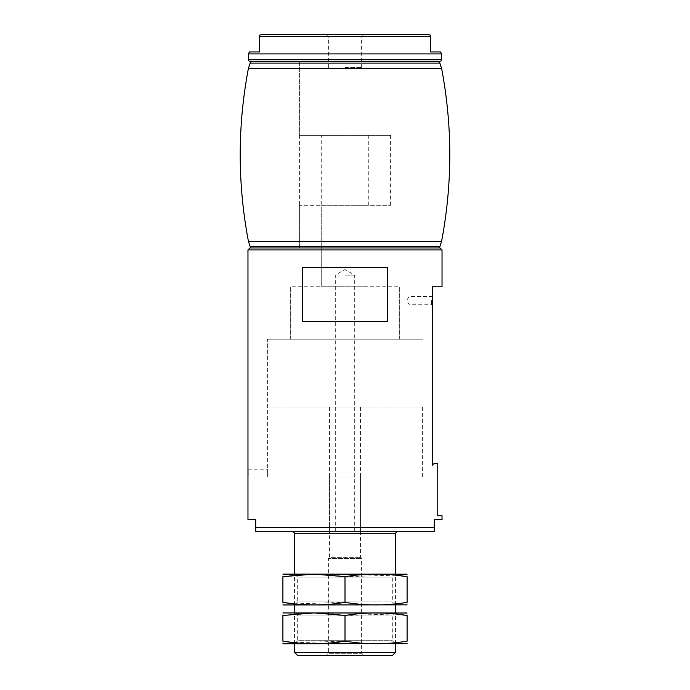 <?xml version="1.0" encoding="UTF-8"?>
<svg xmlns="http://www.w3.org/2000/svg" width="690" height="690" viewBox="0 0 690 690"><rect width="100%" height="100%" fill="white"/><g stroke="black" fill="none" stroke-linecap="round" stroke-linejoin="round"><path stroke-width="0.52" stroke-dasharray="3.45 2.59" d="M434.269 527.419L255.731 527.419L255.731 531.3L434.269 531.3L434.269 519.656L442.031 519.656M255.731 527.419L255.731 519.656L247.969 519.656M302.703 321.713L302.703 267.375L387.297 267.375L302.703 267.375L387.297 267.375L387.297 321.713L302.703 321.713M442.031 515.775L437.762 515.775L437.762 463.378L434.269 463.378L432.328 465.319L432.328 286.781L442.031 286.781M247.969 469.2L267.375 469.2L267.375 476.963L267.375 339.178L422.625 339.178L267.375 339.178L422.625 339.178L267.375 339.178L267.375 407.1L422.625 407.1L267.375 407.1M267.375 476.963L247.969 476.963M292.603 531.3L397.397 531.3L292.603 531.3M440.091 247.969L249.909 247.969M299.391 135.412L390.609 135.412L299.391 135.412L299.391 61.669L390.609 61.669L299.391 61.669L390.609 61.669L299.391 61.669L299.391 247.969L390.609 247.969L299.391 247.969L390.609 247.969L299.391 247.969L299.391 205.275L390.609 205.275L299.391 205.275M321.713 205.275L368.288 205.275L321.713 205.275L321.713 286.781L399.338 286.781L290.663 286.781L399.338 286.781L290.663 286.781L368.288 286.781L321.713 286.781L321.713 135.412M290.663 339.178L399.338 339.178L290.663 339.178L290.663 286.781L290.663 339.178L399.338 339.178L290.663 339.178M329.475 476.963L360.525 476.963L329.475 476.963L329.475 557.373L360.525 557.373L329.475 557.373L328.38 558.469L361.62 558.469L328.38 558.469L328.38 653.249L361.62 653.249L328.38 653.249L326.12 655.5L363.88 655.5L326.12 655.5M392.351 655.5L297.649 655.5M395.456 652.395L294.544 652.395M294.544 643.856L294.544 612.806L395.456 612.806L294.544 612.806L297.692 615.954L392.308 615.954L297.692 615.954L297.692 640.708L392.308 640.708L297.692 640.708L294.544 643.856L395.456 643.856L294.544 643.856M294.544 605.044L294.544 573.994L395.456 573.994L294.544 573.994L297.692 577.142L392.308 577.142L297.692 577.142L297.692 601.896L392.308 601.896L297.692 601.896L294.544 605.044L395.456 605.044L294.544 605.044M432.328 300.366L432.328 305.221L432.328 300.366M431.379 300.366L431.379 304.273L431.379 300.366M409.041 300.366L409.041 304.273L409.041 300.366M440.522 51.966L430.388 51.966L430.388 36.441C430.388 34.655 430.388 34.655 430.388 36.441L259.613 36.441L259.613 51.966L249.478 51.966M441.643 53.906L248.357 53.906M259.613 36.441C259.613 34.655 259.613 34.655 259.613 36.441M428.197 34.5L261.803 34.5M345 275.137L354.703 275.137L345 275.137M345 531.3L360.525 531.3L345 531.3M438.771 61.669L345 61.669M345 34.5L363.88 34.5L345 34.5M345 67.491L361.62 67.491L345 67.491M345 36.751L361.62 36.751L345 36.751M439.858 63.109L250.142 63.109M441.583 68.301L248.417 68.301M441.583 241.328L248.417 241.328M439.858 246.537L250.142 246.528M438.771 247.969L345 247.969M283.288 573.994L406.712 573.994M395.456 575.15L345 576.676C324.3 573.286 303.6 573.286 282.9 576.676C282.9 573.286 282.9 573.286 282.9 576.676L282.9 602.361C282.9 605.751 282.9 605.751 282.9 602.361M407.1 576.676C407.1 573.286 407.1 573.286 407.1 576.676L407.1 602.361C407.1 605.751 407.1 605.751 407.1 602.361C386.141 605.751 365.441 605.751 345 602.361L345 576.676M283.288 605.044L406.712 605.044M294.544 603.888L345 602.361M283.288 612.806L406.712 612.806M395.456 613.962L345 615.489C324.3 612.099 303.6 612.099 282.9 615.489C282.9 612.099 282.9 612.099 282.9 615.489L282.9 641.174C282.9 644.564 282.9 644.564 282.9 641.174M407.1 615.489C407.1 612.099 407.1 612.099 407.1 615.489L407.1 641.174C407.1 644.564 407.1 644.564 407.1 641.174C386.141 644.564 365.441 644.564 345 641.174L345 615.489M283.288 643.856L406.712 643.856M294.544 642.701L345 641.174M442.031 249.909L247.969 249.909M395.456 533.241L294.544 533.241M441.643 59.728L248.357 59.728M422.625 476.963L422.625 407.1M390.609 135.412L390.609 205.275M368.288 135.412L368.288 205.275M399.338 339.178L399.338 286.781L399.338 339.178M395.456 643.856L395.456 612.806L392.308 615.954L392.308 640.708L395.456 643.856M395.456 605.044L395.456 573.994L392.308 577.142L392.308 601.896L395.456 605.044M360.525 476.963L360.525 557.373L361.62 558.469L361.62 653.249L363.88 655.5M432.328 295.51L431.379 296.459L409.041 296.459L406.79 300.366L409.041 304.273L431.379 304.273L432.328 305.221M354.703 531.3L354.703 275.137L345 269.531L335.297 275.137L335.297 531.3M360.525 531.3L360.525 407.1M329.475 531.3L329.475 407.1M361.62 67.491L361.62 36.751L363.88 34.5M328.38 67.491L328.38 36.751L326.12 34.5"/><path stroke-width="1.03" d="M255.731 527.419L434.269 527.419L434.269 531.3L255.731 531.3L255.731 519.656L247.969 519.656L247.969 249.909L249.909 247.969L440.091 247.969L442.031 249.909L247.969 249.909M434.269 527.419L434.269 519.656L442.031 519.656L442.031 515.775L437.762 515.775L437.762 463.378L434.269 463.378L432.328 465.319L432.328 286.781L442.031 286.781L442.031 249.909M247.969 469.2L248.021 475.134M302.703 321.713L387.297 321.713L387.297 267.375L302.703 267.375L302.703 321.713M395.456 652.395L294.544 652.395L297.649 655.5L392.351 655.5L395.456 652.395L395.456 643.856M294.544 652.395L294.544 643.856M294.544 612.806L294.544 605.044M294.544 573.994L294.544 533.241L395.456 533.241L397.397 531.3M292.603 531.3L294.544 533.241M430.388 51.966L440.522 51.966L441.643 53.906L248.357 53.906L249.478 51.966L259.613 51.966L259.613 36.441C259.613 34.655 259.613 34.655 259.613 36.441L430.388 36.441L430.388 51.966M430.388 36.441C430.388 34.655 430.388 34.655 430.388 36.441M259.613 35.173L261.803 34.5L428.197 34.5L430.388 35.173M345 61.669L439.703 61.669L438.771 61.669L439.858 63.109L250.142 63.109L251.229 61.669L250.298 61.669L345 61.669L251.229 61.669M251.229 247.969L250.142 246.537L248.417 241.328C237.472 183.661 237.472 125.985 248.417 68.301L441.583 68.301L439.858 63.109M248.417 241.328L441.583 241.328C452.528 183.661 452.528 125.985 441.583 68.301M250.142 246.528L439.858 246.528L441.583 241.328M345 247.969L438.771 247.969L439.858 246.537M407.1 574.209L282.9 574.132M407.1 576.676L407.1 602.361C407.1 605.751 407.1 605.751 407.1 602.361C386.4 605.751 365.7 605.751 345 602.361C324.559 605.751 303.859 605.751 282.9 602.361L282.9 576.676C282.9 573.286 282.9 573.286 282.9 576.676L313.95 574.097L345 576.676C365.7 573.286 386.4 573.286 407.1 576.676C407.1 573.286 407.1 573.286 407.1 576.676L395.456 575.15M407.1 604.828L282.9 604.94M282.9 602.361C282.9 605.751 282.9 605.751 282.9 602.361L294.544 603.888M345 602.361L345 576.676M407.1 613.022L282.9 612.944M407.1 615.489L407.1 641.174C407.1 644.564 407.1 644.564 407.1 641.174C386.4 644.564 365.7 644.564 345 641.174C324.559 644.564 303.859 644.564 282.9 641.174L282.9 615.489C282.9 612.099 282.9 612.099 282.9 615.489L313.95 612.91L345 615.489C365.7 612.099 386.4 612.099 407.1 615.489C407.1 612.099 407.1 612.099 407.1 615.489L395.456 613.962M407.1 643.641L282.9 643.753M282.9 641.174C282.9 644.564 282.9 644.564 282.9 641.174L294.544 642.701M345 641.174L345 615.489M250.298 61.669C248.624 60.875 247.977 60.228 248.357 59.728L441.643 59.728C442.023 60.228 441.376 60.875 439.703 61.669M395.456 612.806L395.456 605.044M395.456 573.994L395.456 533.241M441.643 59.728L441.643 53.906M248.357 59.728L248.357 53.906M248.417 68.301L250.142 63.109"/></g></svg>
